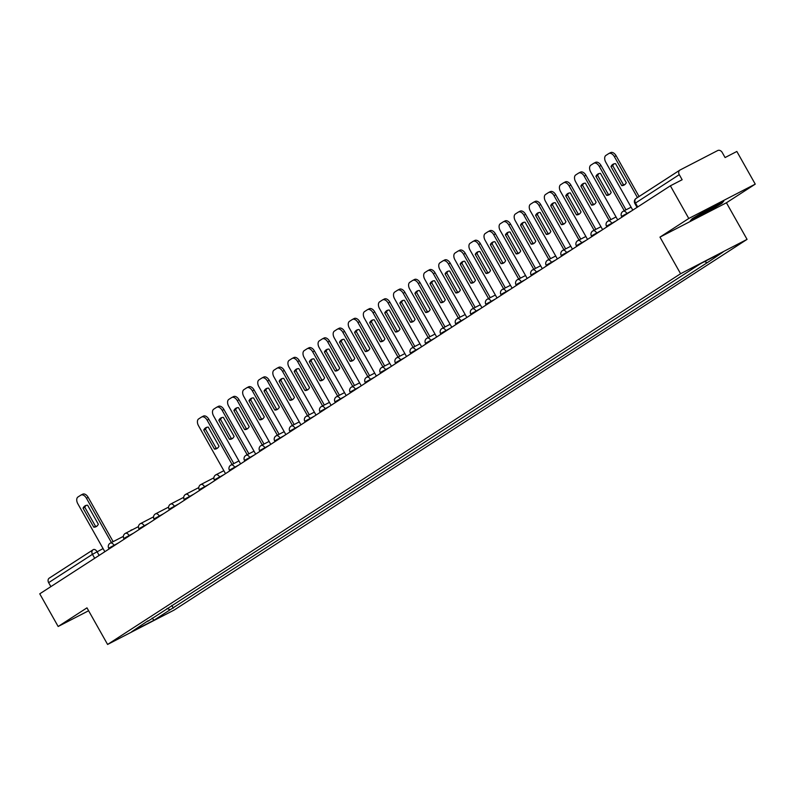 <?xml version="1.0" encoding="UTF-8"?>
<svg xmlns="http://www.w3.org/2000/svg" width="795" height="795" viewBox="0 0 795 795"><rect width="100%" height="100%" fill="white"/><g stroke="black" fill="none" stroke-linecap="round" stroke-linejoin="round"><path stroke-width="1.19" d="M755.25 184.132L688.778 218.476L670.374 185.811L39.75 593.825L58.154 626.49L86.973 607.847L107.593 644.457L174.065 610.103L747.062 239.375L726.431 202.775L755.25 184.132L736.846 151.467L725.08 157.549L722.208 152.461A3.776 2.991 57.1 0 0 717.706 150.543L680.083 169.991A3.776 2.991 57.1 0 0 679.884 170.1A3.776 2.991 57.1 0 0 679.278 174.642L634.847 203.46L637.053 207.376M688.778 218.476L659.969 237.119L680.59 273.728L107.593 644.457M670.374 185.811L682.14 179.74L679.278 174.642M58.154 626.49L88.603 610.759M50.88 586.621L48.644 582.656A3.776 2.991 -122.9 0 1 49.26 578.114A3.776 2.991 -122.9 0 1 49.459 578.005L92.876 549.911M167.079 608.433L170.17 609.745L153.932 620.259L131.592 631.796L147.92 620.825M170.17 609.745L709.935 260.929L723.062 252.035L700.723 263.572L147.84 621.283M747.062 239.375L680.59 273.728M726.431 202.775L659.969 237.119M708.951 208.787L692.216 218.655L690.289 220.861L705.105 213.209L721.84 203.341L723.768 201.135L708.951 208.787M171.76 605.402L173.3 608.135M706.815 262.539L704.569 261.585M153.932 620.259L152.163 618.083M721.552 202.844L721.84 203.341M96.93 526.131A11.786 7.175 62.7 0 1 95.509 526.28L84.797 507.27A11.786 7.175 62.7 0 1 86.208 505.372M81.14 494.997L82.501 494.291A5.654 3.448 62.7 0 1 82.68 494.182A5.654 3.448 62.7 0 1 88.175 497.332L113.148 541.653M83.068 508.164L93.78 527.174A11.786 7.175 62.7 0 0 96.115 526.668A11.786 7.175 62.7 0 0 98.332 524.233L87.619 505.222A11.786 7.175 62.7 0 0 85.294 505.719A11.786 7.175 62.7 0 0 83.068 508.164L84.797 507.27M111.419 542.548L86.446 498.227A5.654 3.448 -117.3 0 0 80.951 495.076A5.654 3.448 -117.3 0 0 80.772 495.186L77.97 496.994A5.654 3.448 -117.3 0 0 77.84 503.801L104.841 551.71M93.78 527.174L95.509 526.28M698.398 215.008A12.263 0.576 150.6 0 0 696.172 216.628A12.263 0.576 150.6 0 0 705.721 211.957A12.263 0.576 150.6 0 0 717.468 204.633A12.263 0.576 150.6 0 0 715.132 205.597M710.71 207.883A12.263 0.576 150.6 0 0 707.967 209.383A12.263 0.576 150.6 0 0 707.639 209.562M722.446 201.821L721.194 203.252L704.976 212.812L691.024 220.026M217.601 448.052A11.786 7.175 62.7 0 1 216.18 448.211L205.468 429.191A11.786 7.175 62.7 0 1 206.879 427.303M201.811 416.918L203.172 416.212A5.654 3.448 62.7 0 1 203.351 416.113A5.654 3.448 62.7 0 1 208.846 419.263L233.819 463.574M203.749 430.085L214.461 449.096A11.786 7.175 62.7 0 0 216.787 448.599A11.786 7.175 62.7 0 0 219.003 446.154L208.29 427.144A11.786 7.175 62.7 0 0 205.965 427.65A11.786 7.175 62.7 0 0 203.749 430.085L205.468 429.191M232.09 464.469L207.117 420.158A5.654 3.448 -117.3 0 0 201.622 417.007A5.654 3.448 -117.3 0 0 201.443 417.107L198.641 418.925A5.654 3.448 -117.3 0 0 198.511 425.722L225.512 473.641M214.461 449.096L216.18 448.211M232.687 438.293A11.786 7.175 62.7 0 1 231.266 438.442L220.553 419.432A11.786 7.175 62.7 0 1 221.954 417.544M216.896 407.159L218.257 406.454A5.654 3.448 62.7 0 1 218.436 406.354A5.654 3.448 62.7 0 1 223.932 409.505L248.905 453.816M218.824 420.326L229.536 439.337A11.786 7.175 62.7 0 0 231.872 438.84A11.786 7.175 62.7 0 0 234.088 436.395L223.375 417.385A11.786 7.175 62.7 0 0 221.04 417.892A11.786 7.175 62.7 0 0 218.824 420.326L220.553 419.432M247.175 454.71L222.202 410.399A5.654 3.448 -117.3 0 0 216.707 407.249A5.654 3.448 -117.3 0 0 216.528 407.348L213.726 409.167A5.654 3.448 -117.3 0 0 213.597 415.964L240.597 463.883M229.536 439.337L231.266 438.442M247.762 428.535A11.786 7.175 62.7 0 1 246.351 428.684L235.638 409.673A11.786 7.175 62.7 0 1 237.039 407.785M231.971 397.401L233.342 396.695A5.654 3.448 62.7 0 1 233.521 396.596A5.654 3.448 62.7 0 1 239.017 399.746L263.99 444.057M233.909 410.568L244.621 429.578A11.786 7.175 62.7 0 0 246.957 429.081A11.786 7.175 62.7 0 0 249.173 426.637L238.46 407.626A11.786 7.175 62.7 0 0 236.125 408.133A11.786 7.175 62.7 0 0 233.909 410.568L235.638 409.673M262.261 444.952L237.288 400.64A5.654 3.448 -117.3 0 0 231.792 397.49A5.654 3.448 -117.3 0 0 231.613 397.589L228.811 399.408A5.654 3.448 -117.3 0 0 228.682 406.205L255.682 454.124M244.621 429.578L246.351 428.684M262.847 418.776A11.786 7.175 62.7 0 1 261.436 418.925L250.723 399.915A11.786 7.175 62.7 0 1 252.124 398.027M247.056 387.642L248.428 386.936A5.654 3.448 62.7 0 1 248.606 386.837A5.654 3.448 62.7 0 1 254.102 389.987L279.075 434.299M248.994 400.809L259.707 419.82A11.786 7.175 62.7 0 0 262.032 419.323A11.786 7.175 62.7 0 0 264.258 416.878L253.535 397.868A11.786 7.175 62.7 0 0 251.21 398.375A11.786 7.175 62.7 0 0 248.994 400.809L250.723 399.915M277.346 435.193L252.373 390.882A5.654 3.448 -117.3 0 0 246.877 387.731A5.654 3.448 -117.3 0 0 246.698 387.831L243.896 389.649A5.654 3.448 -117.3 0 0 243.767 396.447L270.767 444.365M259.707 419.82L261.436 418.925M277.932 409.018A11.786 7.175 62.7 0 1 276.521 409.167L265.808 390.156A11.786 7.175 62.7 0 1 267.209 388.268M262.141 377.883L263.513 377.178A5.654 3.448 62.7 0 1 263.682 377.078A5.654 3.448 62.7 0 1 269.187 380.229L294.15 424.54M264.079 391.051L274.792 410.061A11.786 7.175 62.7 0 0 277.117 409.554A11.786 7.175 62.7 0 0 279.333 407.12L268.621 388.109A11.786 7.175 62.7 0 0 266.295 388.616A11.786 7.175 62.7 0 0 264.079 391.051L265.808 390.156M292.421 425.434L267.458 381.123A5.654 3.448 -117.3 0 0 261.953 377.973A5.654 3.448 -117.3 0 0 261.784 378.072L258.981 379.881A5.654 3.448 -117.3 0 0 258.852 386.688L285.852 434.597M274.792 410.061L276.521 409.167M293.017 399.259A11.786 7.175 62.7 0 1 291.606 399.408L280.893 380.398A11.786 7.175 62.7 0 1 282.295 378.5M277.226 368.125L278.588 367.419A5.654 3.448 62.7 0 1 278.767 367.32A5.654 3.448 62.7 0 1 284.272 370.47L309.235 414.781M279.164 381.292L289.877 400.302A11.786 7.175 62.7 0 0 292.202 399.796A11.786 7.175 62.7 0 0 294.418 397.361L283.706 378.35A11.786 7.175 62.7 0 0 281.38 378.857A11.786 7.175 62.7 0 0 279.164 381.292L280.893 380.398M307.506 415.676L282.543 371.364A5.654 3.448 -117.3 0 0 277.038 368.214A5.654 3.448 -117.3 0 0 276.869 368.314L274.056 370.122A5.654 3.448 -117.3 0 0 273.937 376.929L300.937 424.838M289.877 400.302L291.606 399.408M308.102 389.5A11.786 7.175 62.7 0 1 306.691 389.649L295.978 370.639A11.786 7.175 62.7 0 1 297.38 368.741M292.312 358.366L293.673 357.661A5.654 3.448 62.7 0 1 293.852 357.561A5.654 3.448 62.7 0 1 299.347 360.711L324.32 405.023M294.249 371.533L304.962 390.544A11.786 7.175 62.7 0 0 307.287 390.037A11.786 7.175 62.7 0 0 309.503 387.602L298.791 368.592A11.786 7.175 62.7 0 0 296.465 369.099A11.786 7.175 62.7 0 0 294.249 371.533L295.978 370.639M322.591 405.917L297.628 361.596A5.654 3.448 -117.3 0 0 292.123 358.446A5.654 3.448 -117.3 0 0 291.944 358.555L289.142 360.364A5.654 3.448 -117.3 0 0 289.022 367.171L316.012 415.079M304.962 390.544L306.691 389.649M323.187 379.742A11.786 7.175 62.7 0 1 321.776 379.891L311.064 360.88A11.786 7.175 62.7 0 1 312.465 358.982M307.397 348.608L308.758 347.902A5.654 3.448 62.7 0 1 308.937 347.803A5.654 3.448 62.7 0 1 314.432 350.953L339.405 395.264M309.334 361.775L320.047 380.785A11.786 7.175 62.7 0 0 322.373 380.278A11.786 7.175 62.7 0 0 324.589 377.844L313.876 358.833A11.786 7.175 62.7 0 0 311.551 359.34A11.786 7.175 62.7 0 0 309.334 361.775L311.064 360.88M337.676 396.158L312.703 351.837A5.654 3.448 -117.3 0 0 307.208 348.687A5.654 3.448 -117.3 0 0 307.029 348.796L304.227 350.605A5.654 3.448 -117.3 0 0 304.097 357.412L331.098 405.321M320.047 380.785L321.776 379.891M338.272 369.983A11.786 7.175 62.7 0 1 336.861 370.132L326.139 351.122A11.786 7.175 62.7 0 1 327.55 349.224M322.482 338.849L323.843 338.143A5.654 3.448 62.7 0 1 324.022 338.034A5.654 3.448 62.7 0 1 329.518 341.184L354.491 385.505M324.42 352.016L335.132 371.026A11.786 7.175 62.7 0 0 337.458 370.52A11.786 7.175 62.7 0 0 339.674 368.085L328.961 349.075A11.786 7.175 62.7 0 0 326.636 349.571A11.786 7.175 62.7 0 0 324.42 352.016L326.139 351.122M352.761 386.4L327.788 342.079A5.654 3.448 -117.3 0 0 322.293 338.928A5.654 3.448 -117.3 0 0 322.114 339.038L319.312 340.846A5.654 3.448 -117.3 0 0 319.183 347.654L346.183 395.562M335.132 371.026L336.861 370.132M353.358 360.215A11.786 7.175 62.7 0 1 351.937 360.373L341.224 341.363A11.786 7.175 62.7 0 1 342.635 339.465M337.567 329.09L338.928 328.385A5.654 3.448 62.7 0 1 339.107 328.275A5.654 3.448 62.7 0 1 344.603 331.426L369.576 375.747M339.495 342.257L350.207 361.268A11.786 7.175 62.7 0 0 352.543 360.761A11.786 7.175 62.7 0 0 354.759 358.326L344.046 339.316A11.786 7.175 62.7 0 0 341.721 339.813A11.786 7.175 62.7 0 0 339.495 342.257L341.224 341.363M367.847 376.641L342.874 332.32A5.654 3.448 -117.3 0 0 337.378 329.17A5.654 3.448 -117.3 0 0 337.199 329.279L334.397 331.088A5.654 3.448 -117.3 0 0 334.268 337.895L361.268 385.804M350.207 361.268L351.937 360.373M368.443 350.456A11.786 7.175 62.7 0 1 367.022 350.615L356.309 331.604A11.786 7.175 62.7 0 1 357.71 329.706M352.642 319.332L354.014 318.626A5.654 3.448 62.7 0 1 354.192 318.517A5.654 3.448 62.7 0 1 359.688 321.667L384.661 365.988M354.58 332.499L365.293 351.509A11.786 7.175 62.7 0 0 367.628 351.002A11.786 7.175 62.7 0 0 369.844 348.568L359.131 329.557A11.786 7.175 62.7 0 0 356.796 330.054A11.786 7.175 62.7 0 0 354.58 332.499L356.309 331.604M382.932 366.883L357.959 322.561A5.654 3.448 -117.3 0 0 352.463 319.411A5.654 3.448 -117.3 0 0 352.284 319.52L349.482 321.329A5.654 3.448 -117.3 0 0 349.353 328.126L376.353 376.045M365.293 351.509L367.022 350.615M383.518 340.697A11.786 7.175 62.7 0 1 382.107 340.856L371.394 321.846A11.786 7.175 62.7 0 1 372.795 319.948M367.727 309.573L369.099 308.867A5.654 3.448 62.7 0 1 369.278 308.758A5.654 3.448 62.7 0 1 374.773 311.908L399.746 356.23M369.665 322.73L380.378 341.751A11.786 7.175 62.7 0 0 382.713 341.244A11.786 7.175 62.7 0 0 384.929 338.809L374.216 319.799A11.786 7.175 62.7 0 0 371.881 320.296A11.786 7.175 62.7 0 0 369.665 322.73L371.394 321.846M398.017 357.114L373.044 312.803A5.654 3.448 -117.3 0 0 367.548 309.653A5.654 3.448 -117.3 0 0 367.37 309.752L364.567 311.57A5.654 3.448 -117.3 0 0 364.438 318.368L391.438 366.286M380.378 341.751L382.107 340.856M398.603 330.939A11.786 7.175 62.7 0 1 397.192 331.098L386.479 312.087A11.786 7.175 62.7 0 1 387.88 310.189M382.812 299.814L384.184 299.109A5.654 3.448 62.7 0 1 384.353 299A5.654 3.448 62.7 0 1 389.858 302.15L414.821 346.471M384.75 312.972L395.463 331.992A11.786 7.175 62.7 0 0 397.788 331.485A11.786 7.175 62.7 0 0 400.004 329.05L389.292 310.04A11.786 7.175 62.7 0 0 386.966 310.537A11.786 7.175 62.7 0 0 384.75 312.972L386.479 312.087M413.102 347.355L388.129 303.044A5.654 3.448 -117.3 0 0 382.634 299.894A5.654 3.448 -117.3 0 0 382.455 299.993L379.652 301.812A5.654 3.448 -117.3 0 0 379.523 308.609L406.523 356.528M395.463 331.992L397.192 331.098M413.688 321.18A11.786 7.175 62.7 0 1 412.277 321.339L401.564 302.319A11.786 7.175 62.7 0 1 402.966 300.43M397.897 290.046L399.269 289.34A5.654 3.448 62.7 0 1 399.438 289.241A5.654 3.448 62.7 0 1 404.943 292.391L429.906 336.702M399.835 303.213L410.548 322.233A11.786 7.175 62.7 0 0 412.873 321.727A11.786 7.175 62.7 0 0 415.089 319.292L404.377 300.272A11.786 7.175 62.7 0 0 402.051 300.778A11.786 7.175 62.7 0 0 399.835 303.213L401.564 302.319M428.177 337.597L403.214 293.285A5.654 3.448 -117.3 0 0 397.709 290.135A5.654 3.448 -117.3 0 0 397.54 290.235L394.727 292.053A5.654 3.448 -117.3 0 0 394.608 298.85L421.608 346.769M410.548 322.233L412.277 321.339M428.773 311.421A11.786 7.175 62.7 0 1 427.362 311.58L416.65 292.56A11.786 7.175 62.7 0 1 418.051 290.672M412.983 280.287L414.344 279.582A5.654 3.448 62.7 0 1 414.523 279.482A5.654 3.448 62.7 0 1 420.028 282.632L444.991 326.944M414.92 293.454L425.633 312.465A11.786 7.175 62.7 0 0 427.958 311.968A11.786 7.175 62.7 0 0 430.175 309.533L419.462 290.513A11.786 7.175 62.7 0 0 417.137 291.02A11.786 7.175 62.7 0 0 414.92 293.454L416.65 292.56M443.262 327.838L418.299 283.527A5.654 3.448 -117.3 0 0 412.794 280.377A5.654 3.448 -117.3 0 0 412.615 280.476L409.813 282.295A5.654 3.448 -117.3 0 0 409.693 289.092L436.684 337.01M425.633 312.465L427.362 311.58M443.858 301.663A11.786 7.175 62.7 0 1 442.447 301.822L431.735 282.801A11.786 7.175 62.7 0 1 433.136 280.913M428.068 270.529L429.429 269.823A5.654 3.448 62.7 0 1 429.608 269.724A5.654 3.448 62.7 0 1 435.103 272.874L460.076 317.185M430.006 283.696L440.718 302.706A11.786 7.175 62.7 0 0 443.044 302.209A11.786 7.175 62.7 0 0 445.26 299.775L434.547 280.754A11.786 7.175 62.7 0 0 432.222 281.261A11.786 7.175 62.7 0 0 430.006 283.696L431.735 282.801M458.347 318.079L433.374 273.768A5.654 3.448 -117.3 0 0 427.879 270.618A5.654 3.448 -117.3 0 0 427.7 270.717L424.898 272.536A5.654 3.448 -117.3 0 0 424.778 279.333L451.769 327.252M440.718 302.706L442.447 301.822M458.944 291.904A11.786 7.175 62.7 0 1 457.532 292.053L446.82 273.043A11.786 7.175 62.7 0 1 448.221 271.155M443.153 260.77L444.514 260.064A5.654 3.448 62.7 0 1 444.693 259.965A5.654 3.448 62.7 0 1 450.189 263.115L475.162 307.427M445.091 273.937L455.803 292.948A11.786 7.175 62.7 0 0 458.129 292.451A11.786 7.175 62.7 0 0 460.345 290.006L449.632 270.996A11.786 7.175 62.7 0 0 447.307 271.502A11.786 7.175 62.7 0 0 445.091 273.937L446.82 273.043M473.432 308.321L448.459 264.01A5.654 3.448 -117.3 0 0 442.964 260.859A5.654 3.448 -117.3 0 0 442.785 260.959L439.983 262.777A5.654 3.448 -117.3 0 0 439.854 269.575L466.854 317.493M455.803 292.948L457.532 292.053M474.029 282.146A11.786 7.175 62.7 0 1 472.608 282.295L461.895 263.284A11.786 7.175 62.7 0 1 463.306 261.396M458.238 251.011L459.599 250.306A5.654 3.448 62.7 0 1 459.778 250.206A5.654 3.448 62.7 0 1 465.274 253.357L490.247 297.668M460.176 264.178L470.888 283.189A11.786 7.175 62.7 0 0 473.214 282.692A11.786 7.175 62.7 0 0 475.43 280.247L464.717 261.237A11.786 7.175 62.7 0 0 462.392 261.744A11.786 7.175 62.7 0 0 460.176 264.178L461.895 263.284M488.518 298.562L463.545 254.251A5.654 3.448 -117.3 0 0 458.049 251.101A5.654 3.448 -117.3 0 0 457.87 251.2L455.068 253.019A5.654 3.448 -117.3 0 0 454.939 259.816L481.939 307.735M470.888 283.189L472.608 282.295M489.114 272.387A11.786 7.175 62.7 0 1 487.693 272.536L476.98 253.526A11.786 7.175 62.7 0 1 478.381 251.637M473.323 241.253L474.685 240.547A5.654 3.448 62.7 0 1 474.863 240.448A5.654 3.448 62.7 0 1 480.359 243.598L505.332 287.909M475.251 254.42L485.964 273.43A11.786 7.175 62.7 0 0 488.299 272.933A11.786 7.175 62.7 0 0 490.515 270.489L479.802 251.478A11.786 7.175 62.7 0 0 477.467 251.985A11.786 7.175 62.7 0 0 475.251 254.42L476.98 253.526M503.603 288.804L478.63 244.492A5.654 3.448 -117.3 0 0 473.134 241.342A5.654 3.448 -117.3 0 0 472.955 241.442L470.153 243.26A5.654 3.448 -117.3 0 0 470.024 250.057L497.024 297.976M485.964 273.43L487.693 272.536M504.189 262.628A11.786 7.175 62.7 0 1 502.778 262.777L492.065 243.767A11.786 7.175 62.7 0 1 493.466 241.879M488.398 231.494L489.77 230.789A5.654 3.448 62.7 0 1 489.949 230.689A5.654 3.448 62.7 0 1 495.444 233.839L520.417 278.151M490.336 244.661L501.049 263.672A11.786 7.175 62.7 0 0 503.384 263.165A11.786 7.175 62.7 0 0 505.6 260.73L494.887 241.72A11.786 7.175 62.7 0 0 492.552 242.227A11.786 7.175 62.7 0 0 490.336 244.661L492.065 243.767M518.688 279.045L493.715 234.734A5.654 3.448 -117.3 0 0 488.219 231.583A5.654 3.448 -117.3 0 0 488.041 231.683L485.238 233.501A5.654 3.448 -117.3 0 0 485.109 240.299L512.109 288.217M501.049 263.672L502.778 262.777M519.274 252.87A11.786 7.175 62.7 0 1 517.863 253.019L507.15 234.008A11.786 7.175 62.7 0 1 508.552 232.11M503.483 221.735L504.855 221.03A5.654 3.448 62.7 0 1 505.034 220.93A5.654 3.448 62.7 0 1 510.529 224.081L535.502 268.392M505.421 234.903L516.134 253.913A11.786 7.175 62.7 0 0 518.459 253.406A11.786 7.175 62.7 0 0 520.685 250.972L509.963 231.961A11.786 7.175 62.7 0 0 507.637 232.468A11.786 7.175 62.7 0 0 505.421 234.903L507.15 234.008M533.773 269.286L508.8 224.975A5.654 3.448 -117.3 0 0 503.305 221.825A5.654 3.448 -117.3 0 0 503.126 221.924L500.323 223.733A5.654 3.448 -117.3 0 0 500.194 230.54L527.194 278.449M516.134 253.913L517.863 253.019M534.359 243.111A11.786 7.175 62.7 0 1 532.948 243.26L522.236 224.25A11.786 7.175 62.7 0 1 523.637 222.352M518.569 211.977L519.94 211.271A5.654 3.448 62.7 0 1 520.109 211.172A5.654 3.448 62.7 0 1 525.614 214.322L550.577 258.633M520.506 225.144L531.219 244.154A11.786 7.175 62.7 0 0 533.544 243.648A11.786 7.175 62.7 0 0 535.76 241.213L525.048 222.202A11.786 7.175 62.7 0 0 522.722 222.709A11.786 7.175 62.7 0 0 520.506 225.144L522.236 224.25M548.848 259.528L523.885 215.207A5.654 3.448 -117.3 0 0 518.38 212.056A5.654 3.448 -117.3 0 0 518.211 212.166L515.408 213.974A5.654 3.448 -117.3 0 0 515.279 220.781L542.279 268.69M531.219 244.154L532.948 243.26M549.444 233.352A11.786 7.175 62.7 0 1 548.033 233.501L537.321 214.491A11.786 7.175 62.7 0 1 538.722 212.593M533.654 202.218L535.015 201.513A5.654 3.448 62.7 0 1 535.194 201.413A5.654 3.448 62.7 0 1 540.699 204.563L565.662 248.875M535.591 215.385L546.304 234.396A11.786 7.175 62.7 0 0 548.63 233.889A11.786 7.175 62.7 0 0 550.846 231.454L540.133 212.444A11.786 7.175 62.7 0 0 537.808 212.951A11.786 7.175 62.7 0 0 535.591 215.385L537.321 214.491M563.933 249.769L538.97 205.448A5.654 3.448 -117.3 0 0 533.465 202.298A5.654 3.448 -117.3 0 0 533.296 202.407L530.484 204.216A5.654 3.448 -117.3 0 0 530.364 211.023L557.365 258.932M546.304 234.396L548.033 233.501M564.53 223.594A11.786 7.175 62.7 0 1 563.118 223.743L552.406 204.732A11.786 7.175 62.7 0 1 553.807 202.834M548.739 192.46L550.1 191.754A5.654 3.448 62.7 0 1 550.279 191.645A5.654 3.448 62.7 0 1 555.775 194.795L580.747 239.116M550.677 205.627L561.389 224.637A11.786 7.175 62.7 0 0 563.715 224.13A11.786 7.175 62.7 0 0 565.931 221.696L555.218 202.685A11.786 7.175 62.7 0 0 552.893 203.192A11.786 7.175 62.7 0 0 550.677 205.627L552.406 204.732M579.018 240.011L554.055 195.689A5.654 3.448 -117.3 0 0 548.55 192.539A5.654 3.448 -117.3 0 0 548.371 192.648L545.569 194.457A5.654 3.448 -117.3 0 0 545.45 201.264L572.44 249.173M561.389 224.637L563.118 223.743M579.615 213.835A11.786 7.175 62.7 0 1 578.204 213.984L567.491 194.974A11.786 7.175 62.7 0 1 568.892 193.076M563.824 182.701L565.185 181.995A5.654 3.448 62.7 0 1 565.364 181.886A5.654 3.448 62.7 0 1 570.86 185.036L595.833 229.358M565.762 195.868L576.474 214.879A11.786 7.175 62.7 0 0 578.8 214.372A11.786 7.175 62.7 0 0 581.016 211.937L570.303 192.927A11.786 7.175 62.7 0 0 567.978 193.423A11.786 7.175 62.7 0 0 565.762 195.868L567.491 194.974M594.104 230.252L569.131 185.931A5.654 3.448 -117.3 0 0 563.635 182.78A5.654 3.448 -117.3 0 0 563.456 182.89L560.654 184.698A5.654 3.448 -117.3 0 0 560.525 191.506L587.525 239.414M576.474 214.879L578.204 213.984M594.7 204.067A11.786 7.175 62.7 0 1 593.289 204.226L582.566 185.215A11.786 7.175 62.7 0 1 583.977 183.317M578.909 172.942L580.27 172.237A5.654 3.448 62.7 0 1 580.449 172.127A5.654 3.448 62.7 0 1 585.945 175.278L610.918 219.599M580.847 186.109L591.559 205.12A11.786 7.175 62.7 0 0 593.885 204.613A11.786 7.175 62.7 0 0 596.101 202.178L585.388 183.168A11.786 7.175 62.7 0 0 583.063 183.665A11.786 7.175 62.7 0 0 580.847 186.109L582.566 185.215M609.189 220.493L584.216 176.172A5.654 3.448 -117.3 0 0 578.72 173.022A5.654 3.448 -117.3 0 0 578.541 173.131L575.739 174.94A5.654 3.448 -117.3 0 0 575.61 181.747L602.61 229.656M591.559 205.12L593.289 204.226M609.785 194.308A11.786 7.175 62.7 0 1 608.364 194.467L597.651 175.457A11.786 7.175 62.7 0 1 599.052 173.558M593.994 163.184L595.356 162.478A5.654 3.448 62.7 0 1 595.534 162.369A5.654 3.448 62.7 0 1 601.03 165.519L626.003 209.84M595.922 176.351L606.635 195.361A11.786 7.175 62.7 0 0 608.97 194.855A11.786 7.175 62.7 0 0 611.186 192.42L600.473 173.409A11.786 7.175 62.7 0 0 598.148 173.906A11.786 7.175 62.7 0 0 595.922 176.351L597.651 175.457M624.274 210.725L599.301 166.413A5.654 3.448 -117.3 0 0 593.805 163.263A5.654 3.448 -117.3 0 0 593.627 163.363L590.824 165.181A5.654 3.448 -117.3 0 0 590.695 171.978L617.695 219.897M606.635 195.361L608.364 194.467M624.87 184.549A11.786 7.175 62.7 0 1 623.449 184.708L612.736 165.698A11.786 7.175 62.7 0 1 614.138 163.8M609.069 153.425L610.441 152.72A5.654 3.448 62.7 0 1 610.62 152.61A5.654 3.448 62.7 0 1 616.115 155.76L639.071 196.504M611.007 166.582L621.72 185.603A11.786 7.175 62.7 0 0 624.055 185.096A11.786 7.175 62.7 0 0 626.271 182.661L615.559 163.651A11.786 7.175 62.7 0 0 613.223 164.148A11.786 7.175 62.7 0 0 611.007 166.582L612.736 165.698M637.441 197.567L614.386 156.655A5.654 3.448 -117.3 0 0 608.891 153.505A5.654 3.448 -117.3 0 0 608.712 153.604L605.909 155.423A5.654 3.448 -117.3 0 0 605.78 162.22L632.78 210.138M621.72 185.603L623.449 184.708M631.329 211.082L622.237 216.031L621.968 217.134M616.244 220.841L607.151 225.79L606.883 226.893M601.159 230.6L592.066 235.549L591.798 236.652M586.074 240.358L576.981 245.307L576.713 246.41M570.989 250.117L561.906 255.066L561.27 255.543L561.628 256.169M555.904 259.876L546.821 264.824L546.543 265.928M540.819 269.634L531.736 274.583L531.457 275.696M525.743 279.393L516.651 284.342L516.372 285.455M510.658 289.151L501.566 294.1L501.297 295.213M495.573 298.91L486.48 303.859L486.212 304.972M480.488 308.669L471.395 313.618L471.127 314.731M465.403 318.427L456.31 323.376L456.042 324.489M450.318 328.186L441.235 333.135L440.599 333.612L440.957 334.248M435.233 337.945L426.15 342.893L425.514 343.38L425.872 344.006M420.148 347.713L411.065 352.662L410.786 353.765M405.062 357.472L395.98 362.421L395.701 363.524M389.987 367.23L380.894 372.179L380.626 373.282M374.902 376.989L365.809 381.938L365.541 383.041M359.817 386.748L350.724 391.697L350.456 392.8M344.732 396.506L335.639 401.455L335.371 402.558M329.647 406.265L320.554 411.214L320.286 412.317M314.562 416.024L305.479 420.972L304.843 421.449L305.201 422.075M299.477 425.782L290.394 430.731L290.115 431.844M284.391 435.541L275.309 440.49L275.03 441.603M269.316 445.299L260.223 450.248L259.945 451.361M254.231 455.058L245.138 460.007L244.87 461.12M239.146 464.817L230.053 469.766L229.785 470.878M224.061 474.575L214.968 479.524L214.7 480.637M208.976 484.334L199.883 489.283L199.615 490.396M193.891 494.092L184.808 499.041L184.172 499.528L184.529 500.154M178.805 503.861L169.723 508.81L169.087 509.287L169.444 509.913M163.72 513.62L154.637 518.569L154.359 519.672M148.635 523.378L139.552 528.327L139.274 529.43M133.56 533.137L124.467 538.086L124.199 539.189M118.475 542.896L109.382 547.844L109.114 548.947M637.709 206.948L635.473 202.983A3.776 2.991 57.1 0 1 636.08 198.442A3.776 2.991 57.1 0 1 636.278 198.333L679.695 170.239M103.072 548.58L92.449 554.324L48.644 582.656M99.137 555.407L97.04 551.69A3.776 2.296 62.7 0 0 93.373 549.593A3.776 3.776 0 0 0 93.055 549.782A3.776 2.991 57.1 0 0 92.449 554.324L94.684 558.289M93.502 549.534L93.373 549.593A3.776 2.296 62.7 0 0 93.254 549.663A3.776 2.991 57.1 0 0 93.055 549.782L49.26 578.114M132.377 529.748A3.776 3.776 0 0 0 130.996 530.156L130.877 530.215A3.776 2.296 62.7 0 1 130.996 530.156A3.776 2.296 62.7 0 1 131.891 529.997M627.076 213.835L626.828 213.398A3.776 2.296 -117.3 0 0 623.161 211.301A3.776 2.296 -117.3 0 0 623.051 211.371M611.991 223.594L611.743 223.166A3.776 2.296 -117.3 0 0 608.076 221.06A3.776 2.296 -117.3 0 0 607.966 221.129M596.906 233.352L596.657 232.925A3.776 2.296 -117.3 0 0 593 230.818A3.776 2.296 -117.3 0 0 592.881 230.888M581.821 243.111L581.582 242.684A3.776 2.296 -117.3 0 0 577.915 240.577A3.776 2.296 -117.3 0 0 577.796 240.647M566.736 252.87L566.497 252.442A3.776 2.296 -117.3 0 0 562.83 250.336A3.776 2.296 -117.3 0 0 562.711 250.405M551.65 262.628L551.412 262.201A3.776 2.296 -117.3 0 0 547.745 260.094A3.776 2.296 -117.3 0 0 547.626 260.164M536.565 272.387L536.327 271.96A3.776 2.296 -117.3 0 0 532.66 269.863A3.776 2.296 -117.3 0 0 532.541 269.922M521.48 282.146L521.242 281.718A3.776 2.296 -117.3 0 0 517.575 279.621A3.776 2.296 -117.3 0 0 517.456 279.681M506.405 291.904L506.157 291.477A3.776 2.296 -117.3 0 0 502.49 289.38A3.776 2.296 -117.3 0 0 502.37 289.45M491.32 301.663L491.072 301.235A3.776 2.296 -117.3 0 0 487.405 299.139A3.776 2.296 -117.3 0 0 487.295 299.208M476.235 311.421L475.986 310.994A3.776 2.296 -117.3 0 0 472.329 308.897A3.776 2.296 -117.3 0 0 472.21 308.967M461.15 321.18L460.911 320.753A3.776 2.296 -117.3 0 0 457.244 318.656A3.776 2.296 -117.3 0 0 457.125 318.725M446.065 330.939L445.826 330.511A3.776 2.296 -117.3 0 0 442.159 328.415A3.776 2.296 -117.3 0 0 442.04 328.484M430.979 340.697L430.741 340.27A3.776 2.296 -117.3 0 0 427.074 338.173A3.776 2.296 -117.3 0 0 426.955 338.243M415.894 350.466L415.656 350.029A3.776 2.296 -117.3 0 0 411.989 347.932A3.776 2.296 -117.3 0 0 411.87 348.001M400.809 360.224L400.571 359.787A3.776 2.296 -117.3 0 0 396.904 357.69A3.776 2.296 -117.3 0 0 396.784 357.76M385.724 369.983L385.486 369.546A3.776 2.296 -117.3 0 0 381.819 367.449A3.776 2.296 -117.3 0 0 381.699 367.519M370.649 379.742L370.4 379.314A3.776 2.296 -117.3 0 0 366.734 377.208A3.776 2.296 -117.3 0 0 366.624 377.277M355.564 389.5L355.315 389.073A3.776 2.296 -117.3 0 0 351.648 386.966A3.776 2.296 -117.3 0 0 351.539 387.036M340.479 399.259L340.23 398.832A3.776 2.296 -117.3 0 0 336.573 396.725A3.776 2.296 -117.3 0 0 336.454 396.794M325.394 409.018L325.155 408.59A3.776 2.296 -117.3 0 0 321.488 406.484A3.776 2.296 -117.3 0 0 321.369 406.553M310.308 418.776L310.07 418.349A3.776 2.296 -117.3 0 0 306.403 416.242A3.776 2.296 -117.3 0 0 306.284 416.312M295.223 428.535L294.985 428.108A3.776 2.296 -117.3 0 0 291.318 426.011A3.776 2.296 -117.3 0 0 291.199 426.07M280.138 438.293L279.9 437.866A3.776 2.296 -117.3 0 0 276.233 435.769A3.776 2.296 -117.3 0 0 276.113 435.829M265.053 448.052L264.815 447.625A3.776 2.296 -117.3 0 0 261.148 445.528A3.776 2.296 -117.3 0 0 261.028 445.597M249.978 457.811L249.729 457.383A3.776 2.296 -117.3 0 0 246.062 455.287A3.776 2.296 -117.3 0 0 245.943 455.356M234.893 467.569L234.644 467.142A3.776 2.296 -117.3 0 0 230.977 465.045A3.776 2.296 -117.3 0 0 230.868 465.115M219.808 477.328L219.559 476.901A3.776 2.296 -117.3 0 0 215.902 474.804A3.776 2.296 -117.3 0 0 215.783 474.873M204.722 487.087L204.484 486.659A3.776 2.296 -117.3 0 0 200.817 484.562A3.776 2.296 -117.3 0 0 200.698 484.632M189.637 496.845L189.399 496.418A3.776 2.296 -117.3 0 0 185.732 494.321A3.776 2.296 -117.3 0 0 185.613 494.391M174.552 506.614L174.314 506.177A3.776 2.296 -117.3 0 0 170.647 504.08A3.776 2.296 -117.3 0 0 170.528 504.149M159.467 516.372L159.229 515.935A3.776 2.296 -117.3 0 0 155.562 513.838A3.776 2.296 -117.3 0 0 155.442 513.908M144.382 526.131L144.143 525.704A3.776 2.296 -117.3 0 0 140.477 523.597A3.776 2.296 -117.3 0 0 140.357 523.667M129.297 535.89L129.058 535.462A3.776 2.296 -117.3 0 0 125.391 533.356A3.776 2.296 -117.3 0 0 125.272 533.425M114.222 545.648L113.973 545.221A3.776 2.296 -117.3 0 0 110.306 543.114A3.776 2.296 -117.3 0 0 110.197 543.184M86.446 498.227L88.175 497.332M207.117 420.158L208.846 419.263M222.202 410.399L223.932 409.505M237.288 400.64L239.017 399.746M252.373 390.882L254.102 389.987M267.458 381.123L269.187 380.229M282.543 371.364L284.272 370.47M297.628 361.596L299.347 360.711M312.703 351.837L314.432 350.953M327.788 342.079L329.518 341.184M342.874 332.32L344.603 331.426M357.959 322.561L359.688 321.667M373.044 312.803L374.773 311.908M388.129 303.044L389.858 302.15M403.214 293.285L404.943 292.391M418.299 283.527L420.028 282.632M433.374 273.768L435.103 272.874M448.459 264.01L450.189 263.115M463.545 254.251L465.274 253.357M478.63 244.492L480.359 243.598M493.715 234.734L495.444 233.839M508.8 224.975L510.529 224.081M523.885 215.207L525.614 214.322M538.97 205.448L540.699 204.563M554.055 195.689L555.775 194.795M569.131 185.931L570.86 185.036M584.216 176.172L585.945 175.278M599.301 166.413L601.03 165.519M614.386 156.655L616.115 155.76M123.364 536.367L110.306 543.114A3.776 3.776 0 0 0 108.756 548.321M138.449 526.608L125.391 533.356A3.776 3.776 0 0 0 123.841 538.563M153.534 516.849L140.477 523.597A3.776 3.776 0 0 0 138.926 528.804M168.62 507.091L155.562 513.838A3.776 3.776 0 0 0 154.011 519.046M183.705 497.332L170.647 504.08A3.776 3.776 0 0 0 169.087 509.287M198.79 487.574L185.732 494.321A3.776 3.776 0 0 0 184.172 499.528M213.875 477.815L200.817 484.562A3.776 3.776 0 0 0 199.257 489.77M223.852 470.69L215.902 474.804A3.776 3.776 0 0 0 214.342 480.001M238.937 460.931L230.977 465.045A3.776 3.776 0 0 0 229.427 470.243M254.022 451.172L246.062 455.287A3.776 3.776 0 0 0 244.512 460.484M269.108 441.414L261.148 445.528A3.776 3.776 0 0 0 259.597 450.725M284.193 431.655L276.233 435.769A3.776 3.776 0 0 0 274.682 440.967M299.268 421.897L291.318 426.011A3.776 3.776 0 0 0 289.768 431.208M314.353 412.138L306.403 416.242A3.776 3.776 0 0 0 304.843 421.449M329.438 402.379L321.488 406.484A3.776 3.776 0 0 0 319.928 411.691M344.523 392.621L336.573 396.725A3.776 3.776 0 0 0 335.013 401.932M359.608 382.862L351.648 386.966A3.776 3.776 0 0 0 350.098 392.173M374.693 373.103L366.734 377.208A3.776 3.776 0 0 0 365.183 382.415M389.779 363.335L381.819 367.449A3.776 3.776 0 0 0 380.268 372.656M404.864 353.576L396.904 357.69A3.776 3.776 0 0 0 395.353 362.898M419.949 343.818L411.989 347.932A3.776 3.776 0 0 0 410.439 353.139M435.024 334.059L427.074 338.173A3.776 3.776 0 0 0 425.514 343.38M450.109 324.3L442.159 328.415A3.776 3.776 0 0 0 440.599 333.612M465.194 314.542L457.244 318.656A3.776 3.776 0 0 0 455.684 323.853M480.279 304.783L472.329 308.897A3.776 3.776 0 0 0 470.769 314.095M495.365 295.024L487.405 299.139A3.776 3.776 0 0 0 485.854 304.336M510.45 285.266L502.49 289.38A3.776 3.776 0 0 0 500.939 294.577M525.535 275.507L517.575 279.621A3.776 3.776 0 0 0 516.025 284.819M540.62 265.749L532.66 269.863A3.776 3.776 0 0 0 531.11 275.06M555.695 255.99L547.745 260.094A3.776 3.776 0 0 0 546.195 265.301M570.78 246.231L562.83 250.336A3.776 3.776 0 0 0 561.27 255.543M585.865 236.473L577.915 240.577A3.776 3.776 0 0 0 576.355 245.784M600.95 226.714L593 230.818A3.776 3.776 0 0 0 591.44 236.026M616.036 216.956L608.076 221.06A3.776 3.776 0 0 0 606.525 226.267M631.121 207.187L623.161 211.301A3.776 3.776 0 0 0 621.611 216.508M679.884 170.1L636.08 198.442A3.776 3.776 0 0 0 634.847 203.46M80.951 495.076L82.68 494.182M201.622 417.007L203.351 416.113M216.707 407.249L218.436 406.354M231.792 397.49L233.521 396.596M246.877 387.731L248.606 386.837M261.953 377.973L263.682 377.078M277.038 368.214L278.767 367.32M292.123 358.446L293.852 357.561M307.208 348.687L308.937 347.803M322.293 338.928L324.022 338.034M337.378 329.17L339.107 328.275M352.463 319.411L354.192 318.517M367.548 309.653L369.278 308.758M382.634 299.894L384.353 299M397.709 290.135L399.438 289.241M412.794 280.377L414.523 279.482M427.879 270.618L429.608 269.724M442.964 260.859L444.693 259.965M458.049 251.101L459.778 250.206M473.134 241.342L474.863 240.448M488.219 231.583L489.949 230.689M503.305 221.825L505.034 220.93M518.38 212.056L520.109 211.172M533.465 202.298L535.194 201.413M548.55 192.539L550.279 191.645M563.635 182.78L565.364 181.886M578.72 173.022L580.449 172.127M593.805 163.263L595.534 162.369M608.891 153.505L610.62 152.61"/></g></svg>

